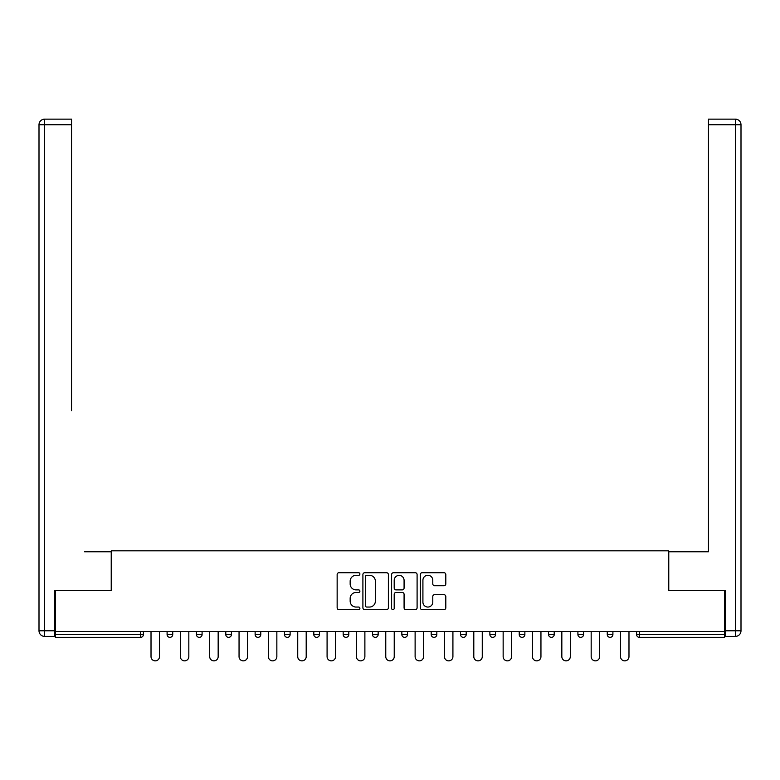 <?xml version="1.0" encoding="UTF-8"?>
<svg xmlns="http://www.w3.org/2000/svg" width="780" height="780" viewBox="0 0 780 780"><rect width="100%" height="100%" fill="white"/><g stroke="black" fill="none" stroke-linecap="round" stroke-linejoin="round"><path stroke-width="1.17" d="M359.902 574.002A1.297 1.297 0 0 0 358.615 572.715L338.998 572.715A1.843 1.843 0 0 0 337.145 574.558L337.145 607.795A1.843 1.843 0 0 0 338.998 609.638L358.615 609.638A1.297 1.297 0 0 0 359.902 608.351A1.297 1.297 0 0 0 358.615 607.054L356.07 607.054A5.908 5.908 0 0 1 350.161 601.146L350.161 598.377A5.908 5.908 0 0 1 356.07 592.468L358.615 592.468A1.297 1.297 0 0 0 359.902 591.172A1.297 1.297 0 0 0 358.615 589.885L356.07 589.885A5.908 5.908 0 0 1 350.161 583.976L350.161 581.207A5.908 5.908 0 0 1 356.07 575.299L358.615 575.299A1.297 1.297 0 0 0 359.902 574.002M443.956 585.731A1.843 1.843 0 0 0 445.809 583.879L445.809 574.558A1.843 1.843 0 0 0 443.956 572.715L422.175 572.715A1.843 1.843 0 0 0 420.322 574.558L420.322 607.795A1.843 1.843 0 0 0 422.175 609.638L443.956 609.638A1.843 1.843 0 0 0 445.809 607.795L445.809 596.534A1.843 1.843 0 0 0 443.956 594.682L434.635 594.682A1.843 1.843 0 0 0 432.793 596.534L432.793 602.111A4.943 4.943 0 0 1 427.849 607.054A4.943 4.943 0 0 1 422.916 602.111L422.916 580.232A4.943 4.943 0 0 1 427.849 575.299A4.943 4.943 0 0 1 432.793 580.232L432.793 583.879A1.843 1.843 0 0 0 434.635 585.731L443.956 585.731M55.361 631.527L55.361 590.333L111.423 590.333L111.423 550.826L668.577 550.826L668.577 590.333L724.639 590.333L724.639 631.527L55.361 631.527L55.361 634.53L140.576 634.53L140.576 631.527M388.381 574.558A1.843 1.843 0 0 0 386.539 572.715L364.748 572.715A1.843 1.843 0 0 0 362.905 574.558L362.905 607.795A1.843 1.843 0 0 0 364.748 609.638L386.539 609.638A1.843 1.843 0 0 0 388.381 607.795L388.381 574.558M393.461 572.715L415.252 572.715A1.843 1.843 0 0 1 417.095 574.558L417.095 607.795A1.843 1.843 0 0 1 415.252 609.638L405.922 609.638A1.843 1.843 0 0 1 404.079 607.795L404.079 594.311A1.843 1.843 0 0 0 402.236 592.468L396.045 592.468A1.843 1.843 0 0 0 394.202 594.311L394.202 608.351A1.297 1.297 0 0 1 392.906 609.638A1.297 1.297 0 0 1 391.619 608.351L391.619 574.558A1.843 1.843 0 0 1 393.461 572.715M140.576 637.358A2.818 2.818 0 0 0 143.393 634.53L140.576 634.53L140.576 637.358A2.818 2.818 0 0 0 143.393 634.53L143.393 631.527L143.393 634.53A2.818 2.818 0 0 1 140.576 637.358L55.361 637.358L55.361 634.53M724.639 631.527L724.639 637.358L639.425 637.358A2.818 2.818 0 0 1 636.607 634.53L636.607 631.527M167.095 631.527L167.095 634.53L167.095 631.527M169.923 637.358A2.818 2.818 0 0 1 167.095 634.53A2.818 2.818 0 0 0 169.923 637.358A2.818 2.818 0 0 0 172.741 634.53L172.741 631.527L172.741 634.53A2.818 2.818 0 0 1 169.923 637.358A2.818 2.818 0 0 1 167.095 634.53L172.741 634.53A2.818 2.818 0 0 1 169.923 637.358M196.443 631.527L196.443 634.53L196.443 631.527M202.088 631.527L202.088 634.53L202.088 631.527M225.791 631.527L225.791 634.53L225.791 631.527M231.426 631.527L231.426 634.53A2.818 2.818 0 0 1 228.608 637.358A2.818 2.818 0 0 1 225.791 634.53A2.818 2.818 0 0 0 228.608 637.358A2.818 2.818 0 0 0 231.426 634.53A2.818 2.818 0 0 1 228.608 637.358A2.818 2.818 0 0 1 225.791 634.53L231.426 634.53M255.128 631.527L255.128 634.53L255.128 631.527M260.773 631.527L260.773 634.53L260.773 631.527M284.476 631.527L284.476 634.53L284.476 631.527M290.121 631.527L290.121 634.53L290.121 631.527M319.459 631.527L319.459 634.53L313.814 634.53A2.818 2.818 0 0 0 316.641 637.358A2.818 2.818 0 0 1 313.814 634.53L313.814 631.527M343.161 631.527L343.161 634.53L343.161 631.527M348.806 631.527L348.806 634.53L348.806 631.527M372.508 631.527L372.508 634.53L372.508 631.527M378.154 631.527L378.154 634.53L378.154 631.527M401.846 631.527L401.846 634.53L401.846 631.527M407.491 631.527L407.491 634.53A2.818 2.818 0 0 1 404.674 637.358A2.818 2.818 0 0 1 401.846 634.53A2.818 2.818 0 0 0 404.674 637.358A2.818 2.818 0 0 1 401.846 634.53L407.491 634.53A2.818 2.818 0 0 1 404.674 637.358M431.194 631.527L431.194 634.53L431.194 631.527M436.839 631.527L436.839 634.53L436.839 631.527M460.541 631.527L460.541 634.53L460.541 631.527M466.186 631.527L466.186 634.53A2.818 2.818 0 0 1 463.359 637.358A2.818 2.818 0 0 1 460.541 634.53L466.186 634.53A2.818 2.818 0 0 1 463.359 637.358A2.818 2.818 0 0 0 466.186 634.53M489.879 631.527L489.879 634.53L489.879 631.527M495.524 631.527L495.524 634.53L495.524 631.527M519.226 631.527L519.226 634.53L519.226 631.527M524.872 631.527L524.872 634.53L524.872 631.527M554.209 631.527L554.209 634.53A2.818 2.818 0 0 1 551.392 637.358A2.818 2.818 0 0 1 548.574 634.53L548.574 631.527M583.557 631.527L583.557 634.53A2.818 2.818 0 0 1 580.739 637.358A2.818 2.818 0 0 1 577.912 634.53L577.912 631.527M612.904 631.527L612.904 634.53A2.818 2.818 0 0 1 610.077 637.358A2.818 2.818 0 0 1 607.259 634.53L607.259 631.527M199.261 637.358A2.818 2.818 0 0 1 196.443 634.53A2.818 2.818 0 0 0 199.261 637.358A2.818 2.818 0 0 0 202.088 634.53A2.818 2.818 0 0 1 199.261 637.358A2.818 2.818 0 0 1 196.443 634.53L202.088 634.53A2.818 2.818 0 0 1 199.261 637.358M257.956 637.358A2.818 2.818 0 0 1 255.128 634.53A2.818 2.818 0 0 0 257.956 637.358A2.818 2.818 0 0 0 260.773 634.53A2.818 2.818 0 0 1 257.956 637.358A2.818 2.818 0 0 1 255.128 634.53L260.773 634.53A2.818 2.818 0 0 1 257.956 637.358M287.293 637.358A2.818 2.818 0 0 1 284.476 634.53A2.818 2.818 0 0 0 287.293 637.358A2.818 2.818 0 0 0 290.121 634.53A2.818 2.818 0 0 1 287.293 637.358A2.818 2.818 0 0 1 284.476 634.53L290.121 634.53A2.818 2.818 0 0 1 287.293 637.358M316.641 637.358A2.818 2.818 0 0 0 319.459 634.53A2.818 2.818 0 0 1 316.641 637.358A2.818 2.818 0 0 1 313.814 634.53M345.988 637.358A2.818 2.818 0 0 1 343.161 634.53A2.818 2.818 0 0 0 345.988 637.358A2.818 2.818 0 0 0 348.806 634.53A2.818 2.818 0 0 1 345.988 637.358A2.818 2.818 0 0 1 343.161 634.53L348.806 634.53A2.818 2.818 0 0 1 345.988 637.358M375.326 637.358A2.818 2.818 0 0 1 372.508 634.53L378.154 634.53A2.818 2.818 0 0 1 375.326 637.358A2.818 2.818 0 0 0 378.154 634.53M434.011 637.358A2.818 2.818 0 0 1 431.194 634.53A2.818 2.818 0 0 0 434.011 637.358A2.818 2.818 0 0 0 436.839 634.53A2.818 2.818 0 0 1 434.011 637.358A2.818 2.818 0 0 1 431.194 634.53L436.839 634.53A2.818 2.818 0 0 1 434.011 637.358M492.706 637.358A2.818 2.818 0 0 1 489.879 634.53L495.524 634.53A2.818 2.818 0 0 1 492.706 637.358A2.818 2.818 0 0 0 495.524 634.53M522.044 637.358A2.818 2.818 0 0 1 519.226 634.53A2.818 2.818 0 0 0 522.044 637.358A2.818 2.818 0 0 0 524.872 634.53A2.818 2.818 0 0 1 522.044 637.358A2.818 2.818 0 0 1 519.226 634.53L524.872 634.53A2.818 2.818 0 0 1 522.044 637.358M366.785 575.299A1.297 1.297 0 0 0 365.488 576.586L365.488 605.758A1.297 1.297 0 0 0 366.785 607.054L369.457 607.054A5.908 5.908 0 0 0 375.365 601.146L375.365 581.207A5.908 5.908 0 0 0 369.457 575.299L366.785 575.299M404.079 580.33A4.943 4.943 0 0 0 399.136 575.386A4.943 4.943 0 0 0 394.202 580.33L394.202 588.042A1.843 1.843 0 0 0 396.045 589.885L402.236 589.885A1.843 1.843 0 0 0 404.079 588.042L404.079 580.33M151.018 656.633L151.018 631.527L151.018 656.633A4.231 4.231 0 0 0 155.249 660.865A4.231 4.231 0 0 0 159.481 656.633L159.481 631.527M39 124.771A5.645 5.645 0 0 1 44.645 119.135A5.645 5.645 0 0 0 39 124.771L39 630.776L39 124.771L44.645 124.771L44.645 119.135L71.545 119.135L71.545 124.771L44.645 124.771L44.645 630.776L54.805 630.776L54.805 590.333L111.228 590.333L111.228 551.772L84.523 551.772M71.545 124.771L71.545 410.69M54.805 630.776L54.805 636.412L44.645 636.412A5.645 5.645 0 0 1 39 630.776L44.645 630.776L44.645 636.412M695.477 551.772L708.454 551.772L708.454 119.135L735.355 119.135L708.454 119.135M725.195 630.776L735.355 630.776L735.355 636.412A5.645 5.645 0 0 0 741 630.776L741 124.771L741 630.776A5.645 5.645 0 0 1 735.355 636.412L725.195 636.412L725.195 590.333L668.772 590.333L668.772 551.772L708.454 551.772L708.454 410.69M735.355 119.135A5.645 5.645 0 0 1 741 124.771A5.645 5.645 0 0 0 735.355 119.135L735.355 124.771L708.454 124.771M180.355 656.633L180.355 631.527L180.355 656.633A4.231 4.231 0 0 0 184.587 660.865A4.231 4.231 0 0 0 188.828 656.633L188.828 631.527M209.703 656.633L209.703 631.527L209.703 656.633A4.231 4.231 0 0 0 213.934 660.865A4.231 4.231 0 0 0 218.166 656.633L218.166 631.527M239.05 656.633L239.05 631.527L239.05 656.633A4.231 4.231 0 0 0 243.282 660.865A4.231 4.231 0 0 0 247.514 656.633L247.514 631.527M268.388 656.633L268.388 631.527L268.388 656.633A4.231 4.231 0 0 0 272.62 660.865A4.231 4.231 0 0 0 276.851 656.633L276.851 631.527M297.736 656.633L297.736 631.527L297.736 656.633A4.231 4.231 0 0 0 301.967 660.865A4.231 4.231 0 0 0 306.199 656.633L306.199 631.527M327.083 656.633L327.083 631.527L327.083 656.633A4.231 4.231 0 0 0 331.315 660.865A4.231 4.231 0 0 0 335.546 656.633L335.546 631.527M356.421 656.633L356.421 631.527L356.421 656.633A4.231 4.231 0 0 0 360.652 660.865A4.231 4.231 0 0 0 364.884 656.633L364.884 631.527M385.769 656.633L385.769 631.527L385.769 656.633A4.231 4.231 0 0 0 390 660.865A4.231 4.231 0 0 0 394.231 656.633L394.231 631.527M415.116 656.633L415.116 631.527L415.116 656.633A4.231 4.231 0 0 0 419.348 660.865A4.231 4.231 0 0 0 423.579 656.633L423.579 631.527M444.454 656.633L444.454 631.527L444.454 656.633A4.231 4.231 0 0 0 448.685 660.865A4.231 4.231 0 0 0 452.917 656.633L452.917 631.527M473.801 656.633L473.801 631.527L473.801 656.633A4.231 4.231 0 0 0 478.033 660.865A4.231 4.231 0 0 0 482.264 656.633L482.264 631.527M503.149 656.633L503.149 631.527L503.149 656.633A4.231 4.231 0 0 0 507.38 660.865A4.231 4.231 0 0 0 511.612 656.633L511.612 631.527M532.486 656.633L532.486 631.527L532.486 656.633A4.231 4.231 0 0 0 536.718 660.865A4.231 4.231 0 0 0 540.95 656.633L540.95 631.527M561.834 656.633L561.834 631.527L561.834 656.633A4.231 4.231 0 0 0 566.066 660.865A4.231 4.231 0 0 0 570.297 656.633L570.297 631.527M591.172 656.633L591.172 631.527L591.172 656.633A4.231 4.231 0 0 0 595.413 660.865A4.231 4.231 0 0 0 599.644 656.633L599.644 631.527M620.519 656.633L620.519 631.527L620.519 656.633A4.231 4.231 0 0 0 624.751 660.865A4.231 4.231 0 0 0 628.982 656.633L628.982 631.527M639.425 631.527L639.425 634.53L724.639 634.53M636.607 634.53L639.425 634.53L639.425 637.358M551.392 637.358A2.818 2.818 0 0 0 554.209 634.53L548.574 634.53M580.739 637.358A2.818 2.818 0 0 0 583.557 634.53L577.912 634.53M610.077 637.358A2.818 2.818 0 0 0 612.904 634.53L607.259 634.53M741 630.776L735.355 630.776L735.355 124.771L741 124.771"/></g></svg>
